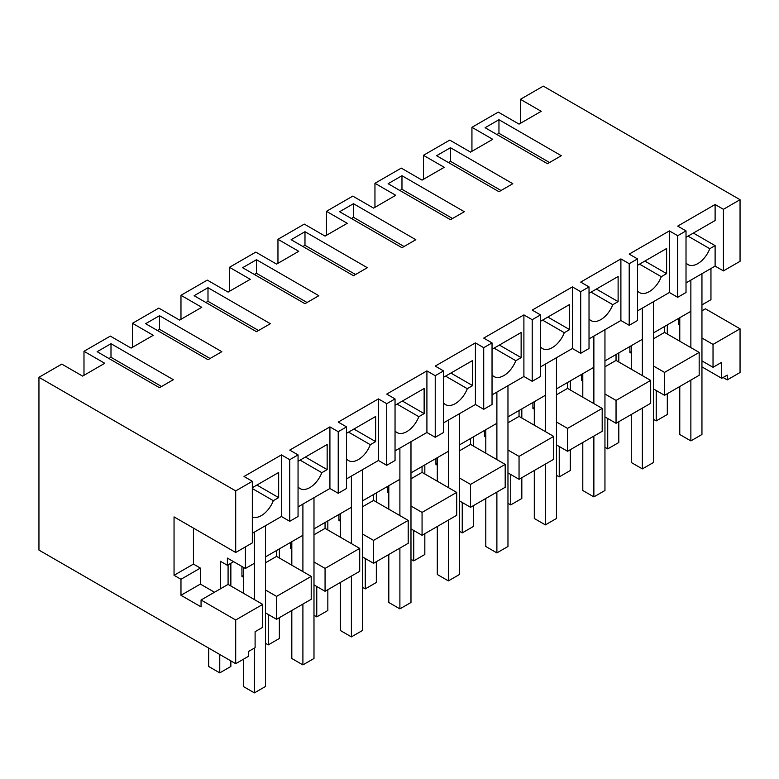 <?xml version="1.0" encoding="UTF-8"?>
<svg xmlns="http://www.w3.org/2000/svg" width="779" height="779" viewBox="0 0 779 779"><rect width="100%" height="100%" fill="white"/><g stroke="black" fill="none" stroke-linecap="round" stroke-linejoin="round"><path stroke-width="1.17" d="M723.078 377.503L727.235 379.899L740.05 372.498L740.05 328.806L705.414 308.805L701.947 310.811M252.328 481.295L252.328 542.895L235.706 552.486L235.706 490.897L252.328 481.295L244.012 476.495L281.423 454.897L289.739 459.698L298.055 454.897L289.739 450.096L329.916 426.892L338.232 431.693L342.39 429.297L346.548 426.892L338.232 422.101L378.419 398.897L386.725 403.697L390.883 401.302L395.041 398.897L386.725 394.096L426.911 370.901L435.227 375.702L443.533 370.901L435.227 366.101L475.404 342.896L483.72 347.697L487.878 345.301L492.036 342.896L483.72 338.105L523.897 314.901L532.213 319.702L536.371 317.306L540.529 314.901L532.213 310.1L572.399 286.906L580.706 291.706L589.021 286.906L580.706 282.105L620.892 258.91L629.208 263.701L637.514 258.91L629.208 254.11L669.385 230.905L677.701 235.706L681.859 233.31L686.017 230.905L677.701 226.105L715.112 204.507L723.418 209.308L723.418 270.907L740.05 261.306L740.05 199.706L543.294 86.118L520.44 99.313L520.44 123.316M740.05 328.806L713.028 344.406L701.947 338.008M701.947 360.901L713.028 367.298L713.028 344.406M713.028 367.298L721.705 362.293L721.705 378.292L727.235 375.098L727.235 379.899M520.44 99.313L541.22 111.319L519.048 124.114L498.268 112.118L485.103 119.713L471.938 127.318L471.938 151.311M235.706 663.689L235.706 619.987L262.718 604.387L262.718 627.29L255.103 631.691L255.103 647.69L248.52 651.487L248.52 656.288L235.706 663.689L38.95 550.091L38.95 377.299L61.814 364.105L82.593 376.101L104.766 363.296L83.986 351.3L83.986 375.303M471.938 127.318L492.727 139.314L470.555 152.109L449.775 140.113L436.61 147.708L423.445 155.313L444.234 167.31L422.062 180.115L401.273 168.108L374.952 183.308L395.732 195.305L373.569 208.11L352.78 196.113L326.459 211.313L347.239 223.31L325.067 236.105L304.287 224.109L277.957 239.309L298.747 251.305L276.574 264.11L255.794 252.104L229.464 267.304L250.254 279.301L228.081 292.106L207.302 280.109L180.971 295.299L201.751 307.306L179.589 320.101L158.799 308.104L132.479 323.304L153.259 335.301L131.086 348.096L110.306 336.1L83.986 351.3M132.479 323.304L132.479 347.298M180.971 295.299L180.971 319.302M229.464 267.304L229.464 291.307M277.957 239.309L277.957 263.302M326.459 211.313L326.459 235.307M374.952 183.308L374.952 207.311M423.445 155.313L423.445 179.306M235.706 490.897L38.95 377.299M740.05 199.706L723.418 209.308M561.308 155.712L547.452 163.707L485.103 127.717L498.959 119.713L561.308 155.712M110.998 343.705L97.141 351.699L159.491 387.699L173.347 379.694L110.998 343.705L110.998 357.298L108.924 358.496M270.342 323.704L256.486 331.698L194.137 295.708L207.993 287.704L270.342 323.704M221.849 351.699L207.993 359.703L145.644 323.704L159.491 315.699L221.849 351.699M512.816 183.708L498.959 191.712L436.61 155.712L450.466 147.708L512.816 183.708M291.122 239.708L353.471 275.708L367.328 267.703L304.978 231.704L291.122 239.708M464.323 211.713L450.466 219.707L388.117 183.708L401.974 175.713L464.323 211.713M408.897 243.71L401.974 247.703L339.615 211.713L353.471 203.708L415.83 239.708L408.897 243.71M242.629 267.703L304.978 303.703L318.835 295.708L256.486 259.709L242.629 267.703M298.055 454.897L298.055 516.496L289.739 521.287L281.423 516.496L252.328 533.294M235.706 552.486L174.048 516.896L174.048 575.291L180.971 579.294L180.971 595.292L201.06 606.89L201.06 599.996L228.081 584.396L228.081 564.892M686.017 282.904L715.112 266.106L723.418 270.907M686.017 230.905L686.017 292.505L677.701 297.305L669.385 292.505L637.514 310.909M637.514 258.91L637.514 320.5L629.208 325.301L620.892 320.5L589.021 338.904M589.021 286.906L589.021 348.505L580.706 353.306L572.399 348.505L540.529 366.899M540.529 314.901L540.529 376.5L532.213 381.301L523.897 376.5L492.036 394.895M492.036 342.896L492.036 404.496L483.72 409.296L475.404 404.496L443.533 422.9M443.533 370.901L443.533 432.501L435.227 437.292L426.911 432.501L395.041 450.895M395.041 398.897L395.041 460.496L386.725 465.297L378.419 460.496L346.548 478.89M346.548 426.892L346.548 488.491L338.232 493.292L329.916 488.491L298.055 506.895M679.775 323.606L678.392 324.405L679.775 325.203M678.392 318.504L678.392 324.405M265.493 612.888L276.574 619.286L311.211 599.285L311.211 576.392L276.574 596.393L265.493 589.995M653.454 388.896L664.536 395.304L699.172 375.303L699.172 352.41L664.536 332.409L653.454 338.807M604.952 416.901L616.043 423.299L650.679 403.298L650.679 380.405L616.043 360.404L604.952 366.802M556.459 444.897L567.55 451.294L602.186 431.293L602.186 408.4L567.55 388.4L556.459 394.807M507.966 472.892L519.048 479.299L553.694 459.298L553.694 436.396L519.048 416.405L507.966 422.802M459.474 500.897L470.555 507.295L505.191 487.294L505.191 464.401L470.555 444.4L459.474 450.798M410.981 528.892L422.062 535.29L456.698 515.289L456.698 492.396L422.062 472.395L410.981 478.803M362.478 556.888L373.569 563.295L408.206 543.294L408.206 520.391L373.569 500.4L362.478 506.798M313.986 584.893L325.067 591.29L359.713 571.289L359.713 548.397L325.067 528.396L313.986 534.793M721.705 378.292L701.947 366.88M677.701 235.706L677.701 297.305M715.112 266.106L715.112 245.628L709.786 248.696A19.592 11.315 -60 0 1 687.993 264.597A19.592 11.315 -60 0 1 686.017 262.854M715.112 204.507L715.112 220.506L686.017 237.303M715.112 245.628L693.359 233.067M498.959 119.713L498.959 133.316L496.885 134.514M498.959 133.316L549.536 162.509M679.775 386.501L679.775 434.497L690.866 440.895L701.947 434.497L701.947 273.702L701.947 304.901L710.954 299.701L710.954 268.502M690.866 347.609L690.866 280.109L690.866 311.308L653.454 332.906L653.454 301.707L653.454 462.502L642.363 468.9L642.363 408.099M233.622 561.688L227.39 565.291L227.39 558.085L245.404 568.485L245.404 546.887M220.457 588.788L220.457 561.289L227.39 565.291M664.536 326.508L664.536 332.409M699.172 352.41L664.536 372.401L653.454 366.003M664.536 395.304L664.536 372.401M709.786 248.696L688.032 236.144M302.904 571.591L302.904 504.091L302.904 535.29L265.493 556.888L265.493 525.689L265.493 686.484L254.402 692.882L254.402 648.089M254.402 599.587L254.402 532.086L254.402 563.285L245.404 568.485M642.363 375.605L642.363 308.104L642.363 339.303L623.658 350.102L604.952 360.901L604.952 329.702L604.952 490.497L593.871 496.895L593.871 436.094M593.871 403.6L593.871 336.1L593.871 367.298L556.459 388.896L556.459 357.697L556.459 518.493L545.378 524.89L545.378 464.099M545.378 431.605L545.378 364.105L545.378 395.304L526.672 406.102L507.966 416.901L507.966 385.702L507.966 546.488L496.885 552.895L496.885 492.094M496.885 459.6L496.885 392.1L496.885 423.299L478.179 434.098L459.474 444.897L459.474 413.698L459.474 574.493L448.383 580.891L448.383 520.09M448.383 487.596L448.383 420.095L448.383 451.294L410.981 472.892L410.981 441.693L410.981 602.488L399.89 608.886L399.89 548.095M399.89 515.601L399.89 448.1L399.89 479.299L362.478 500.897L362.478 469.698L362.478 630.484L351.397 636.891L351.397 576.09M351.397 543.596L351.397 476.096L351.397 507.295L313.986 528.892L313.986 497.693L313.986 658.489L302.904 664.886L302.904 604.085M629.899 346.499L629.899 352.41L631.282 351.602M631.282 353.208L629.899 352.41M235.706 619.987L201.06 599.996M276.574 619.286L276.574 596.393M243.321 577.19L241.938 576.392L243.321 575.593M241.938 566.489L241.938 576.392M262.718 604.387L228.081 584.396M252.328 487.693L278.658 472.493L278.658 497.615L256.904 485.054M252.328 516.974A19.592 11.315 -60 0 0 273.332 500.683L278.658 497.615M281.423 454.897L281.423 516.496M289.739 459.698L289.739 521.287M180.971 595.292L200.369 584.084L214.488 592.244M200.369 584.084L200.369 568.086L180.971 579.294M200.369 568.086L193.445 564.093L174.048 575.291M193.445 564.093L193.445 528.094M311.211 576.392L276.574 556.391L265.493 562.789M276.574 550.49L276.574 556.391M273.332 500.683L252.328 488.56M110.998 357.298L161.574 386.501M616.043 354.503L616.043 360.404M650.679 380.405L616.043 400.406L604.952 393.999M616.043 423.299L616.043 400.406M629.208 263.701L629.208 325.301M669.385 230.905L669.385 292.505M637.514 290.849A19.592 11.315 -60 0 0 639.501 292.592A19.592 11.315 -60 0 0 661.293 276.701L666.61 273.624L666.61 248.511L637.514 265.308M450.466 147.708L450.466 161.311L448.383 162.509M450.466 161.311L501.043 190.514M581.407 374.504L581.407 380.405L582.789 379.607M582.789 381.204L581.407 380.405M666.61 273.624L644.856 261.062M661.293 276.701L639.54 264.139M567.55 382.499L567.55 388.4M602.186 408.4L567.55 428.401L556.459 422.004M567.55 451.294L567.55 428.401M580.706 291.706L580.706 353.306M620.892 258.91L620.892 320.5M589.021 318.854A19.592 11.315 -60 0 0 590.998 320.597A19.592 11.315 -60 0 0 612.8 304.696L618.117 301.629L618.117 276.506L589.021 293.303M401.974 175.713L401.974 189.307L399.89 190.514M401.974 189.307L452.541 218.51M532.904 402.5L532.904 408.4L534.297 407.602M534.297 409.199L532.904 408.4M618.117 301.629L596.363 289.067M612.8 304.696L591.047 292.135M519.048 410.494L519.048 416.405M553.694 436.396L519.048 456.397L507.966 449.999M519.048 479.299L519.048 456.397M532.213 319.702L532.213 381.301M572.399 286.906L572.399 348.505M540.529 346.85A19.592 11.315 -60 0 0 542.505 348.593A19.592 11.315 -60 0 0 564.308 332.691L569.624 329.624L569.624 304.501L540.529 321.299M353.471 203.708L353.471 217.312L351.397 218.51M353.471 217.312L404.048 246.505M484.411 430.495L484.411 436.396L485.794 435.597M485.794 437.204L484.411 436.396M569.624 329.624L547.871 317.063M564.308 332.691L542.554 320.13M470.555 438.499L470.555 444.4M505.191 464.401L470.555 484.402L459.474 477.994M470.555 507.295L470.555 484.402M483.72 347.697L483.72 409.296M523.897 314.901L523.897 376.5M492.036 374.845A19.592 11.315 -60 0 0 494.013 376.588A19.592 11.315 -60 0 0 515.805 360.696L521.132 357.619L521.132 332.506L492.036 349.304M304.978 231.704L304.978 245.307L302.904 246.505M304.978 245.307L355.555 274.51M435.919 458.5L435.919 464.401L437.301 463.602M437.301 465.199L435.919 464.401M521.132 357.619L499.378 345.058M515.805 360.696L494.052 348.135M422.062 466.494L422.062 472.395M456.698 492.396L422.062 512.397L410.981 505.999M422.062 535.29L422.062 512.397M435.227 375.702L435.227 437.292M475.404 342.896L475.404 404.496M443.533 402.85A19.592 11.315 -60 0 0 445.52 404.593A19.592 11.315 -60 0 0 467.312 388.692L472.639 385.615L472.639 360.502L443.533 377.299M256.486 259.709L256.486 273.302L254.402 274.51M256.486 273.302L307.062 302.505M387.426 486.495L387.426 492.396L388.809 491.598M388.809 493.195L387.426 492.396M472.639 385.615L450.885 373.063M467.312 388.692L445.559 376.13M373.569 494.49L373.569 500.4M408.206 520.391L373.569 540.392L362.478 533.995M373.569 563.295L373.569 540.392M386.725 403.697L386.725 465.297M426.911 370.901L426.911 432.501M395.041 430.845A19.592 11.315 -60 0 0 397.027 432.588A19.592 11.315 -60 0 0 418.82 416.687L424.136 413.62L424.136 388.497L395.041 405.294M207.993 287.704L207.993 301.307L205.909 302.505M207.993 301.307L258.56 330.5M338.923 514.491L338.923 520.391L340.316 519.593M340.316 521.2L338.923 520.391M424.136 413.62L402.383 401.058M418.82 416.687L397.066 404.126M325.067 522.495L325.067 528.396M359.713 548.397L325.067 568.397L313.986 561.99M325.067 591.29L325.067 568.397M338.232 431.693L338.232 493.292M378.419 398.897L378.419 460.496M346.548 458.841A19.592 11.315 -60 0 0 348.525 460.584A19.592 11.315 -60 0 0 370.327 444.692L375.644 441.615L375.644 416.492L346.548 433.299M159.491 315.699L159.491 329.303L157.416 330.5M159.491 329.303L210.067 358.496M290.431 542.496L290.431 548.397L291.813 547.598M291.813 549.195L290.431 548.397M375.644 441.615L353.89 429.054M370.327 444.692L348.573 432.131M329.916 426.892L329.916 488.491M298.055 486.846A19.592 11.315 -60 0 0 300.032 488.579A19.592 11.315 -60 0 0 321.824 472.687L327.151 469.61L327.151 444.497L298.055 461.295M327.151 469.61L305.397 457.059M321.824 472.687L300.071 460.126M656.22 390.503L656.22 420.903L667.311 414.496L667.311 393.697M667.311 324.901L667.311 334.006M653.454 419.297L656.22 420.903M607.727 418.498L607.727 448.899L618.808 442.501L618.808 421.702M618.808 352.906L618.808 362.001M604.952 447.302L607.727 448.899M559.234 446.494L559.234 476.894L570.316 470.497L570.316 449.697M570.316 380.902L570.316 390.006M556.459 475.297L559.234 476.894M510.742 474.499L510.742 504.899L521.823 498.492L521.823 477.693M521.823 408.897L521.823 418.002M507.966 503.292L510.742 504.899M462.239 502.494L462.239 532.894L473.33 526.497L473.33 505.698M473.33 436.892L473.33 445.997M459.474 531.297L462.239 532.894M413.746 530.489L413.746 560.89L424.828 554.492L424.828 533.693M424.828 464.897L424.828 474.002M410.981 559.293L413.746 560.89M365.254 558.494L365.254 588.895L376.335 582.488L376.335 561.688M376.335 492.893L376.335 501.997M362.478 587.288L365.254 588.895M316.761 586.49L316.761 616.89L327.842 610.493L327.842 589.693M327.842 520.888L327.842 529.993M313.986 615.293L316.761 616.89M268.258 614.485L268.258 644.885L279.349 638.488L279.349 617.689M279.349 548.893L279.349 557.998M265.493 643.288L268.258 644.885M219.766 654.487L219.766 672.881L230.857 666.483L230.857 660.884M230.857 563.285L230.857 585.993M219.766 672.881L208.684 666.483L208.684 648.089M690.866 440.895L690.866 380.103M679.775 317.705L679.775 341.202M631.282 345.701L631.282 369.207M631.282 414.496L631.282 462.502L642.363 468.9M582.789 373.696L582.789 397.202M582.789 442.501L582.789 490.497L593.871 496.895M534.297 401.701L534.297 425.198M534.297 470.497L534.297 518.493L545.378 524.89M485.794 429.696L485.794 453.203M485.794 498.492L485.794 546.488L496.885 552.895M437.301 457.692L437.301 481.198M437.301 526.497L437.301 574.493L448.383 580.891M388.809 485.697L388.809 509.193M388.809 554.492L388.809 602.488L399.89 608.886M340.316 513.692L340.316 537.198M340.316 582.488L340.316 630.484L351.397 636.891M291.813 541.687L291.813 565.194M291.813 610.483L291.813 658.489L302.904 664.886M243.321 567.287L243.321 593.189M243.321 659.287L243.321 686.484L254.402 692.882"/></g></svg>
